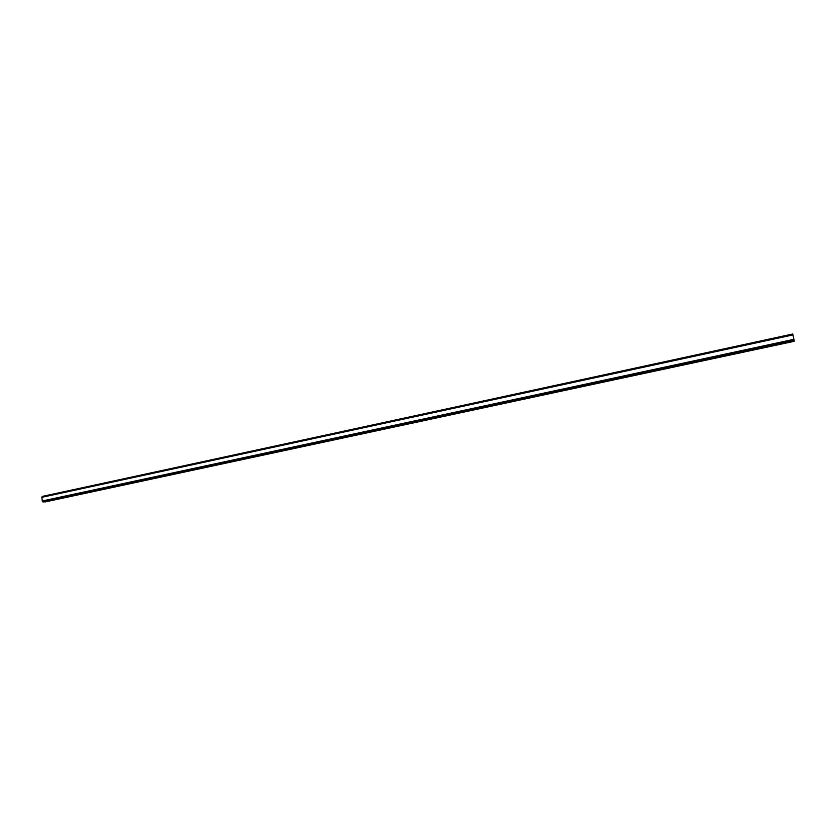 <?xml version="1.0" encoding="UTF-8"?>
<svg xmlns="http://www.w3.org/2000/svg" width="836" height="836" viewBox="0 0 836 836"><rect width="100%" height="100%" fill="white"/><g stroke="black" fill="none" stroke-linecap="round" stroke-linejoin="round"><path stroke-width="1.25" d="M41.884 497.19L42.27 500.983L43.232 501.934L794.2 340.691L792.956 334.818L41.884 497.19L792.946 334.797L792.737 334.003L42.27 496.417L41.946 497.169M44.569 501.642L794.19 341.307L794.106 340.712M794.2 340.691L43.242 501.924M42.406 501.119L793.991 339.52L42.406 501.119M792.988 334.912L41.8 497.315M793.96 339.332L42.27 500.983M792.747 334.024L42.239 496.448M792.81 334.243L42.134 496.657M792.821 334.316L42.124 496.73M792.956 334.818L41.842 497.221M793.981 339.458L42.333 501.088M794.116 340.179L42.751 501.6M794.137 340.262L42.772 501.673M794.19 340.555L42.929 501.893M794.2 340.618L42.981 501.924M794.179 341.109L44.778 501.934M794.19 341.182L44.841 501.987M792.737 334.003L42.27 496.417"/></g></svg>
